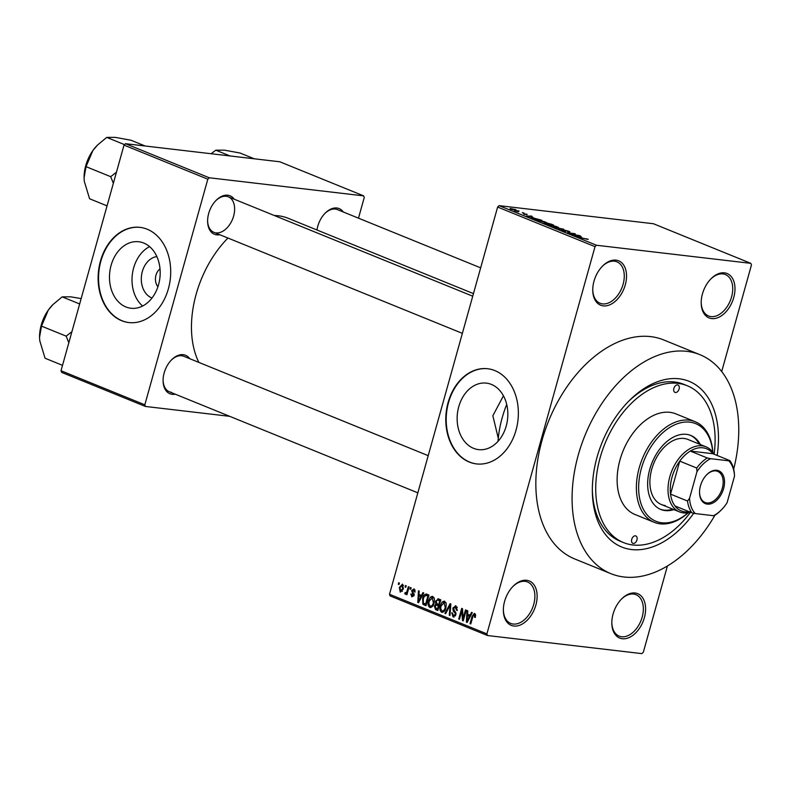 <?xml version="1.0" encoding="UTF-8"?>
<svg xmlns="http://www.w3.org/2000/svg" width="791" height="791" viewBox="0 0 791 791"><rect width="100%" height="100%" fill="white"/><g stroke="black" fill="none" stroke-linecap="round" stroke-linejoin="round"><path stroke-width="1.19" d="M526.638 580.287A23.957 15.425 -67.9 0 1 535.893 604.986A23.957 15.425 -67.9 0 1 513.863 626.027A23.957 15.425 -67.9 0 1 503.353 610.286A23.957 15.425 -67.9 0 1 513.122 586.26A23.957 15.425 -67.9 0 1 526.638 580.287M503.363 609.802A22.366 14.396 112.1 0 0 510.699 623.407A22.366 14.396 112.1 0 0 513.161 624.04A22.366 14.396 112.1 0 0 533.144 606.272A22.366 14.396 112.1 0 0 527.548 581.978A22.366 14.396 112.1 0 0 525.076 581.355A22.366 14.396 112.1 0 0 512.795 586.606M616.021 260.14A23.957 15.425 -67.9 0 1 625.285 284.839A23.957 15.425 -67.9 0 1 603.256 305.87A23.957 15.425 -67.9 0 1 592.746 290.129A23.957 15.425 -67.9 0 1 602.515 266.112A23.957 15.425 -67.9 0 1 616.021 260.14M592.746 289.654A22.366 14.396 112.1 0 0 600.082 303.26A22.366 14.396 112.1 0 0 602.544 303.882A22.366 14.396 112.1 0 0 622.527 286.124A22.366 14.396 112.1 0 0 616.931 261.831A22.366 14.396 112.1 0 0 614.469 261.198A22.366 14.396 112.1 0 0 602.178 266.448M724.487 272.846A23.957 15.425 -67.9 0 1 733.741 297.545A23.957 15.425 -67.9 0 1 711.712 318.585A23.957 15.425 -67.9 0 1 701.202 302.844A23.957 15.425 -67.9 0 1 710.971 278.818A23.957 15.425 -67.9 0 1 724.487 272.846M701.202 302.36A22.366 14.396 112.1 0 0 708.548 315.965A22.366 14.396 112.1 0 0 711.01 316.598A22.366 14.396 112.1 0 0 730.983 298.83A22.366 14.396 112.1 0 0 725.387 274.536A22.366 14.396 112.1 0 0 722.925 273.913A22.366 14.396 112.1 0 0 710.644 279.164M635.094 593.003A23.957 15.425 -67.9 0 1 644.358 617.702A23.957 15.425 -67.9 0 1 622.329 638.732A23.957 15.425 -67.9 0 1 611.819 622.992A23.957 15.425 -67.9 0 1 621.588 598.975A23.957 15.425 -67.9 0 1 635.094 593.003M611.819 622.517A22.366 14.396 112.1 0 0 619.155 636.122A22.366 14.396 112.1 0 0 621.617 636.745A22.366 14.396 112.1 0 0 641.6 618.987A22.366 14.396 112.1 0 0 636.004 594.694A22.366 14.396 112.1 0 0 633.542 594.061A22.366 14.396 112.1 0 0 621.251 599.311M503.442 395.787L492.852 415.75L498.261 438.204M491.409 384.416A33.479 25.223 -83.3 0 0 486.386 383.121A33.479 25.223 -83.3 0 0 457.969 410.045A33.479 25.223 -83.3 0 0 473.572 448.329A33.479 25.223 -83.3 0 0 478.595 449.624A33.479 25.223 -83.3 0 0 507.011 422.701A33.479 25.223 -83.3 0 0 491.409 384.416M494.84 370.584A47.915 36.109 -83.3 0 0 487.651 368.735A47.915 36.109 -83.3 0 0 446.974 407.266A47.915 36.109 -83.3 0 0 469.3 462.063A47.915 36.109 -83.3 0 0 476.498 463.912A47.915 36.109 -83.3 0 0 517.176 425.38A47.915 36.109 -83.3 0 0 494.84 370.584M487.859 368.754A47.915 36.109 -83.3 0 0 447.36 407.454A47.915 36.109 -83.3 0 0 469.725 462.112A47.915 36.109 -83.3 0 0 476.706 463.941M175.266 394.195A20.764 13.368 -67.9 0 1 172.191 394.323A20.764 13.368 -67.9 0 1 163.084 380.679A20.764 13.368 -67.9 0 1 171.548 359.856A20.764 13.368 -67.9 0 1 183.265 354.684A20.764 13.368 -67.9 0 1 189.711 358.679M428.218 455.665L183.819 356.286A19.162 12.34 112.1 0 0 181.703 355.742A19.162 12.34 112.1 0 0 171.222 360.202M219.789 234.729A20.764 13.368 -67.9 0 1 216.714 234.848A20.764 13.368 -67.9 0 1 207.608 221.213A20.764 13.368 -67.9 0 1 216.072 200.39A20.764 13.368 -67.9 0 1 227.788 195.219A20.764 13.368 -67.9 0 1 234.235 199.213M216.012 232.87A19.162 12.34 112.1 0 0 233.137 217.644A19.162 12.34 112.1 0 0 228.342 196.821A19.162 12.34 112.1 0 0 226.226 196.277A19.162 12.34 112.1 0 0 215.745 200.736M316.983 229.993A20.764 13.368 -67.9 0 1 325.16 213.174A20.764 13.368 -67.9 0 1 336.867 208.003A20.764 13.368 -67.9 0 1 343.314 211.998M480.651 267.842L337.421 209.605A19.162 12.34 112.1 0 0 335.315 209.061A19.162 12.34 112.1 0 0 324.824 213.521M693.747 513.24A89.442 57.565 -67.9 0 1 631.574 549.547A89.442 57.565 -67.9 0 1 592.34 490.776A89.442 57.565 -67.9 0 1 628.805 401.096A89.442 57.565 -67.9 0 1 679.251 378.8A89.442 57.565 -67.9 0 1 717.16 455.458M714.105 454.212A84.657 54.48 112.1 0 0 687.3 385.751L683.908 384.367A84.657 54.48 112.1 0 0 674.575 381.984A84.657 54.48 112.1 0 0 627.807 402.115M733.682 469.112A118.195 76.074 112.1 0 0 699.936 354.684A118.195 76.074 112.1 0 0 686.914 351.352A118.195 76.074 112.1 0 0 581.306 445.244A118.195 76.074 112.1 0 0 610.889 573.663A118.195 76.074 112.1 0 0 623.911 576.985A118.195 76.074 112.1 0 0 714.916 515.248M699.936 354.684L663.698 339.942A118.195 76.074 112.1 0 0 650.677 336.62A118.195 76.074 112.1 0 0 545.068 430.512A118.195 76.074 112.1 0 0 574.652 558.921L610.889 573.663M473.453 293.619L288.221 218.306A89.442 57.565 112.1 0 0 278.373 215.785A89.442 57.565 112.1 0 0 274.319 215.518M227.956 238.042A89.442 57.565 112.1 0 0 198.848 362.397M152.01 298.009A21.209 15.988 96.7 0 1 151.704 297.891A21.209 15.988 96.7 0 1 141.51 275.575A21.209 15.988 96.7 0 1 156.865 256.591M160.009 268.871A11.183 8.424 -83.3 0 0 157.913 286.787M143.754 243.045A33.479 25.223 -83.3 0 0 138.732 241.749A33.479 25.223 -83.3 0 0 110.305 268.673A33.479 25.223 -83.3 0 0 125.907 306.957A33.479 25.223 -83.3 0 0 130.94 308.253A33.479 25.223 -83.3 0 0 159.357 281.329A33.479 25.223 -83.3 0 0 143.754 243.045M149.578 246.624A33.479 25.223 -83.3 0 0 132.305 274.704A33.479 25.223 -83.3 0 0 142.617 306.028M147.185 229.222A47.915 36.109 -83.3 0 0 139.997 227.363A47.915 36.109 -83.3 0 0 99.31 265.895A47.915 36.109 -83.3 0 0 121.646 320.691A47.915 36.109 -83.3 0 0 128.834 322.55A47.915 36.109 -83.3 0 0 169.521 284.009A47.915 36.109 -83.3 0 0 147.185 229.222M140.205 227.393A47.915 36.109 -83.3 0 0 99.706 266.083A47.915 36.109 -83.3 0 0 122.061 320.741A47.915 36.109 -83.3 0 0 129.052 322.57M405.061 587.021L405.496 585.498L406.208 585.795L405.783 587.317L405.061 587.021L405.842 587.12M405.734 592.855L406.673 592.232L408.374 586.675L409.095 586.962L406.93 594.723L406.208 594.437L406.554 593.201L405.308 594.219L404.745 593.527L405.259 592.508L407.395 593.062L405.971 592.884M410.005 589.038L410.43 587.515L411.152 587.802L410.727 589.325L410.005 589.038L410.786 589.127M415.137 590.086L412.398 590.729L414.098 595.336L411.854 596.889L410.806 593.992L411.557 594.14L412.141 595.761L413.327 595.198L411.627 590.63L414.069 588.83L415.127 592.044L414.365 591.886L413.416 589.839L415.117 590.046M412.141 595.761L413.831 596.019M421.445 595.534L422.958 592.607L423.709 592.914L418.538 602.693L417.786 602.386L418.459 590.778L419.22 591.085L418.953 594.525L422.275 595.633M432.815 596.454L434.417 598.975L434.101 602.92C433.419 606.015 431.965 607.508 429.75 607.399C427.971 605.906 427.555 603.701 428.504 600.794L430.294 597.245L432.301 596.325M430.245 607.537L430.769 607.518M444.651 601.269L446.253 603.79L445.936 607.735C445.254 610.82 443.8 612.323 441.586 612.214C439.806 610.721 439.391 608.516 440.35 605.599L442.129 602.06L444.137 601.13M442.08 612.353L442.604 612.333M474.699 613.49L475.618 614.696L475.332 617.445L474.57 617.296L474.313 614.726L473.315 615.21L470.764 623.931L470.042 623.634L472.069 616.387L474.323 613.391M474.125 614.676L475.638 614.854L473.315 615.21M389.508 594.278L486.9 633.888L487.523 635.529L390.131 595.93L389.508 594.278L497.628 207.054L499.101 205.65L653.445 223.734L750.837 263.344L596.483 245.25L595.02 246.654L497.628 207.054M486.9 633.888L595.02 246.654M470.032 615.299L471.545 612.363L472.306 612.669L467.135 622.448L466.374 622.141L467.056 610.533L467.807 610.84L467.54 614.281L470.863 615.398M463.13 618.443L465.513 609.91L466.235 610.197L463.249 620.876L462.478 620.559L461.835 610.771L459.442 619.323L458.721 619.027L461.697 608.358L462.478 608.675L463.13 618.443L463.902 618.542M457.327 607.3L455.547 607.092L453.569 608.319L455.893 614.775L453.025 616.871L451.75 612.798L452.511 612.956L453.352 615.616L455.181 614.449L455.26 613.272L453.233 611.038L452.848 608.052L455.952 605.866L457.336 610.444L456.575 610.286L455.102 606.974L457.297 607.231M455.369 605.708L455.952 605.866M453.559 617.01L454.054 616.99M453.352 615.616L455.418 615.912M444.888 613.411L450.138 603.652L450.84 603.938L450 615.477L449.248 615.18L450.188 605.066L445.649 613.717L444.888 613.411L445.758 613.509M435.505 601.19L438.57 598.955L440.805 599.865L437.819 610.533L435.584 609.624L434.348 606.133L435.752 604.215L435.505 601.19L436.286 601.289M437.858 598.757L438.57 598.955M422.621 598.471C423.274 595.356 424.688 593.932 426.853 594.189L428.959 595.05L425.983 605.718L422.878 604.235L422.621 598.471L423.403 598.56M426.161 594.001L426.853 594.189M399.336 587.406L402.49 584.124L403.38 588.959L400.246 592.162L399.336 587.406L400.117 587.505M398.269 584.262L398.694 582.74L399.415 583.036L398.99 584.559L398.269 584.262L399.05 584.351M487.523 635.529L641.867 653.623L643.33 652.219L667.406 565.98M721.699 371.533L751.45 264.985L750.837 263.344M517.324 210.643L519.084 211.059L517.324 210.643M518.5 211.622L514.585 210.713L518.441 211.82M522.268 212.65L524.028 213.066L522.268 212.65M523.424 213.758L526.994 214.252L527.053 214.766L523.523 213.807M524.374 214.42L524.512 213.926L524.67 214.46M533.025 217.357L526.341 216.121L531.334 216.042L532.096 216.348L530.534 216.348L532.986 217.515M538.355 220.62L538.246 220.996C536.753 220.244 537.079 220.017 539.225 220.303L546.67 222.578L537.237 220.353M550.19 225.425L550.091 225.811C548.588 225.059 548.914 224.832 551.07 225.119L558.505 227.393L549.083 225.158M587.505 239.327L578.597 237.369L588.247 239.307M586.101 238.971L586.744 238.793M499.101 205.65L596.483 245.25M581.622 237.122L574.928 235.876L579.932 235.797L580.683 236.104L579.131 236.104L581.583 237.27M572.546 234.492L579.111 235.471L571.804 234.611L571.033 234.294L573.851 233.75L567.276 232.772L574.573 233.622L575.354 233.938L572.486 234.69M564.378 230.636L564.527 230.122L568.887 231.279L569.945 231.911L568.808 231.961L565.258 230.418L565.575 231.526L561.531 230.458L561.541 229.835L565.397 231.229L563.884 230.359L564.527 230.122L563.884 230.359M567.997 231.664L567.968 231.16M565.258 230.418L565.575 231.526M561.531 230.458L561.541 229.835L561.383 230.399M562.352 230.132L562.302 230.745M553.443 227.146L563.716 229.212L558.555 229.222L562.549 228.985L553.443 227.146M546.957 223.626L547.105 223.072L551.446 224.219L553.68 225.128L546.373 224.268L543.99 222.765L547.105 223.072L546.265 223.388M531.512 218.187L533.312 217.911L541.835 220.313L534.538 219.453L531.245 217.93M510.551 208.636L515.425 209.546C516.543 210.099 516.296 210.258 514.684 210.04L509.928 208.903L510.61 208.399L509.928 208.903M515.267 210.099L515.425 209.546C516.543 210.099 516.296 210.258 514.684 210.04M358.481 218.168L364.246 197.513L363.633 195.861L279.826 161.789L125.482 143.695L209.279 177.777L363.633 195.861M144.822 404.804L145.435 406.455L61.639 372.383L61.016 370.732L144.822 404.804L207.815 179.181L124.019 145.099L125.482 143.695M61.016 370.732L124.019 145.099M145.435 406.455L229.716 416.333M209.279 177.777L207.815 179.181M163.084 380.194A19.162 12.34 112.1 0 0 169.373 391.792A19.162 12.34 112.1 0 0 171.489 392.336M207.608 220.729A19.162 12.34 112.1 0 0 213.896 232.327L462.359 333.357M592.34 489.352A84.657 54.48 112.1 0 0 620.124 541.212L623.526 542.586A84.657 54.48 112.1 0 0 632.849 544.969A84.657 54.48 112.1 0 0 690.494 512.261M577.727 236.4L580.525 236.924L578.518 236.104L576.016 236.104L577.687 236.558M573.702 234.265L573.851 233.75M574.444 234.116L574.573 233.622M568.709 231.931L568.887 231.279M550.417 225.336L556.004 227.096L556.735 226.592L551.762 225.405L550.417 225.336L550.882 226.097M555.954 227.294L556.735 226.592M546.512 224.08L548.687 224.337L544.831 223.072L546.452 224.278M544.831 223.072L545.197 223.794M549.547 224.436L552.108 224.733L547.837 223.369L549.488 224.634M548.064 224.08L547.837 223.369M538.582 220.521L544.168 222.281L544.89 221.777L539.927 220.59L538.582 220.521L539.047 221.292M544.109 222.479L544.89 221.777M534.676 219.265L540.263 219.918L534.024 218.207L532.511 218.346L534.617 219.463M529.139 216.635L531.938 217.159L529.93 216.348L527.419 216.339L529.09 216.793M511.382 208.695L514.644 209.447L511.382 208.695L510.66 209.17M513.903 209.931L514.644 209.447M475.342 617.385L474.57 617.296M470.823 623.723L470.042 623.634M467.244 622.24L466.374 622.141M467.906 619.274L469.449 616.446L467.441 615.625L467.006 621.162L467.906 619.274L468.756 619.373M470.259 616.545L469.449 616.446M467.768 621.251L467.006 621.162M470.546 615.991L467.441 615.625M463.308 620.658L462.478 620.559M462.616 610.86L461.835 610.771M459.502 619.126L458.721 619.027M457.356 610.375L456.575 610.286M455.952 614.538L455.181 614.449M456.061 613.361L455.26 613.272M454.983 611.235L453.233 611.038M453.629 608.141L452.848 608.052M450.01 615.269L449.248 615.18M450.751 605.135L450.188 605.066M441.121 605.698L440.35 605.599M445.877 602.505L442.129 602.06M445.976 602.712L444.305 602.515L441.062 605.926L440.686 608.467L441.932 610.968L444.245 611.295M441.932 610.968C443.632 611.018 444.73 609.841 445.224 607.429L443.939 602.426L445.946 602.663M445.995 607.518L445.224 607.429M437.996 609.901L435.584 609.624M435.129 606.222L434.348 606.133M439.47 604.65L435.752 604.215M440.241 600.329L440.646 599.796M437.453 608.991L438.343 605.807L436.207 605.046L435.119 606.252L436.197 608.477L438.224 609.08M439.114 605.896L438.343 605.807M439.223 605.52L436.207 605.046M438.689 604.551L439.737 600.814L437.423 600.023L436.227 601.476L437.265 603.978L438.689 604.551M440.508 600.903L439.737 600.814M440.627 600.478L437.423 600.023M429.286 600.883L428.504 600.794M434.041 597.689L430.294 597.245M434.13 597.897L432.469 597.709L429.216 601.111L428.851 603.652L430.096 606.153L432.41 606.479M430.096 606.153C431.797 606.213 432.895 605.026 433.389 602.613L432.094 597.61L434.111 597.848M434.16 602.702L433.389 602.613M426.29 604.631L422.878 604.235M428.317 595.574L428.841 594.99M426.389 604.265L425.607 604.176L427.891 595.999L425.944 595.287L428.801 595.623M428.673 596.088L427.891 595.999M428.771 595.732L426.596 595.475L424.352 596.295L423.333 598.777L423.363 603.029L425.607 604.176M418.647 602.485L417.786 602.386M419.319 599.519L420.852 596.691L418.844 595.87L418.419 601.407L419.319 599.519L420.169 599.618M421.662 596.78L420.852 596.691M419.171 601.496L418.419 601.407M421.959 596.236L418.844 595.87M415.137 591.975L414.365 591.886M414.108 595.287L413.327 595.198M414.217 594.575L413.278 594.456M412.398 590.729L411.627 590.63M406.979 594.525L406.208 594.437M407.325 593.29L406.554 593.201M406.208 593.705L404.745 593.527M407.592 592.33L406.673 592.232M408.027 590.788L407.246 590.699M403.548 585.389L402.164 585.231L400.088 587.624L400.582 591.065L402.352 591.302M400.582 591.065L402.659 588.672L401.976 585.172L403.539 585.36M403.43 588.761L402.659 588.672M677.551 384.891A3.995 2.571 112.1 0 0 673.981 388.065A3.995 2.571 112.1 0 0 674.98 392.405A3.995 2.571 112.1 0 0 675.415 392.514A3.995 2.571 112.1 0 0 678.985 389.35A3.995 2.571 112.1 0 0 677.986 385.009A3.995 2.571 112.1 0 0 677.551 384.891M635.41 535.823A3.995 2.571 112.1 0 0 631.841 538.997A3.995 2.571 112.1 0 0 632.84 543.338A3.995 2.571 112.1 0 0 633.284 543.447A3.995 2.571 112.1 0 0 636.844 540.273A3.995 2.571 112.1 0 0 635.845 535.932A3.995 2.571 112.1 0 0 635.41 535.823M700.342 444.502A39.936 25.698 112.1 0 0 690.84 435.465A39.936 25.698 112.1 0 0 686.44 434.348A39.936 25.698 112.1 0 0 650.766 466.067A39.936 25.698 112.1 0 0 660.752 509.453A39.936 25.698 112.1 0 0 665.152 510.571A39.936 25.698 112.1 0 0 673.873 509.612M660.198 509.206A39.936 25.698 112.1 0 0 664.025 510.116A39.936 25.698 112.1 0 0 672.736 509.147M712.76 452.175A52.71 33.924 112.1 0 0 689.841 422.147A52.71 33.924 112.1 0 0 641.382 468.43A52.71 33.924 112.1 0 0 661.751 522.772A52.71 33.924 112.1 0 0 688.121 512.776M688.249 512.756A54.302 34.952 -67.9 0 1 660.188 523.83A54.302 34.952 -67.9 0 1 654.206 522.307A54.302 34.952 -67.9 0 1 640.621 463.308A54.302 34.952 -67.9 0 1 689.139 420.169A54.302 34.952 -67.9 0 1 695.121 421.692A54.302 34.952 -67.9 0 1 712.839 452.284M695.121 421.692L675.87 413.861A54.302 34.952 112.1 0 0 669.888 412.338A54.302 34.952 112.1 0 0 621.36 455.478A54.302 34.952 112.1 0 0 634.955 514.476L654.206 522.307M687.3 385.751A84.657 54.48 112.1 0 0 677.976 383.368A84.657 54.48 112.1 0 0 602.337 450.613A84.657 54.48 112.1 0 0 623.526 542.586M665.3 505.538A35.14 22.613 -67.9 0 1 661.424 504.549A35.14 22.613 -67.9 0 1 652.634 466.374A35.14 22.613 -67.9 0 1 684.027 438.461A35.14 22.613 -67.9 0 1 687.903 439.45L706.017 446.816A35.14 22.613 -67.9 0 1 714.075 454.202M506.715 404.428A84.657 54.48 112.1 0 0 498.014 441.358M699.204 444.048A39.936 25.698 112.1 0 0 690.266 435.248M71.912 331.696L66.167 336.145L41.508 326.119L48.33 310.062A32.144 20.685 112.1 0 0 41.231 325.071A32.144 20.685 112.1 0 0 39.55 337.095A32.144 20.685 112.1 0 0 39.55 337.381M79.664 303.962L62.192 296.862L70.785 296.843L81.157 298.593M52.849 304.673A32.144 20.685 -67.9 0 0 52.661 304.861A32.144 20.685 -67.9 0 0 48.33 310.062L52.997 304.515L62.192 296.862M66.167 336.145L68.827 342.76M62.529 365.333L45.057 358.224L39.758 340.743L39.55 337.253L41.508 326.119M723.607 488.551A17.728 11.41 -67.9 0 1 709.675 504.055A17.728 11.41 -67.9 0 1 699.531 492.467A17.728 11.41 -67.9 0 1 700.46 485.842A17.728 11.41 -67.9 0 1 706.758 474.689A17.728 11.41 -67.9 0 1 720.66 471.94A17.728 11.41 -67.9 0 1 723.607 488.551M699.531 492.18A16.769 10.797 112.1 0 0 705.038 502.453A16.769 10.797 112.1 0 0 722.302 488.205A16.769 10.797 112.1 0 0 717.674 471.387A16.769 10.797 112.1 0 0 706.561 474.897M690.464 512.242A35.14 22.613 -67.9 0 1 679.548 511.915A35.14 22.613 -67.9 0 1 669.839 476.676A35.14 22.613 -67.9 0 1 706.017 446.816M728.788 460.817L729.846 460.619A33.538 21.584 -67.9 0 1 734.275 472.445L734.523 476.103A31.947 20.556 112.1 0 0 728.788 460.817L710.605 458.691A31.947 20.556 112.1 0 0 696.97 471.703L696.733 468.045A33.538 21.584 -67.9 0 1 707.283 457.969L690.296 451.068L712.859 453.708A33.538 21.584 112.1 0 0 690.296 451.068A33.538 21.584 112.1 0 0 679.746 461.133A33.538 21.584 112.1 0 0 672.014 477.26A33.538 21.584 112.1 0 0 670.541 494.118A33.538 21.584 112.1 0 0 674.97 505.943A33.538 21.584 112.1 0 0 690.968 511.411M696.733 468.045L679.746 461.133L670.541 494.118L687.527 501.029L689.554 498.281A31.947 20.556 112.1 0 0 695.279 513.567L713.462 515.702A31.947 20.556 112.1 0 0 721.54 509.72A31.947 20.556 112.1 0 0 727.097 502.68L734.523 476.103M712.859 453.708L729.846 460.619M707.283 457.969L710.605 458.691M696.97 471.703L689.554 498.281M721.54 509.72L720.878 510.383A33.538 21.584 -67.9 0 1 714.52 515.495L713.462 515.702M695.279 513.567L691.957 512.855A33.538 21.584 -67.9 0 1 687.527 501.029M674.97 505.943L691.957 512.855M116.435 172.23L110.691 176.68L113.35 183.294M145.139 145.999L130.95 140.234L115.308 137.377L106.716 137.397L124.513 144.624M110.691 176.68L86.031 166.654L92.854 150.597L97.52 145.05L106.716 137.397M107.052 205.868L89.581 198.759L84.281 181.277L84.073 177.787L86.031 166.654M97.372 145.208A32.144 20.685 112.1 0 0 97.184 145.396A32.144 20.685 112.1 0 0 92.854 150.597A32.144 20.685 112.1 0 0 84.073 177.629A32.144 20.685 112.1 0 0 84.073 177.916M254.218 158.783L240.039 153.019L224.397 150.161L215.805 150.181L229.983 155.946M211.118 153.731L215.805 150.181M565.525 231.516L565.674 230.982M472.85 616.486L472.069 616.387M455.794 612.264L454.331 612.096M450.623 606.934L450 606.865M426.141 605.155L423.966 604.897M414.148 593.863L412.576 593.685M437.641 600.023L440.656 600.379M417.836 492.833L169.373 391.792M228.342 196.821L472.741 296.2M679.548 511.915L661.424 504.549"/></g></svg>
